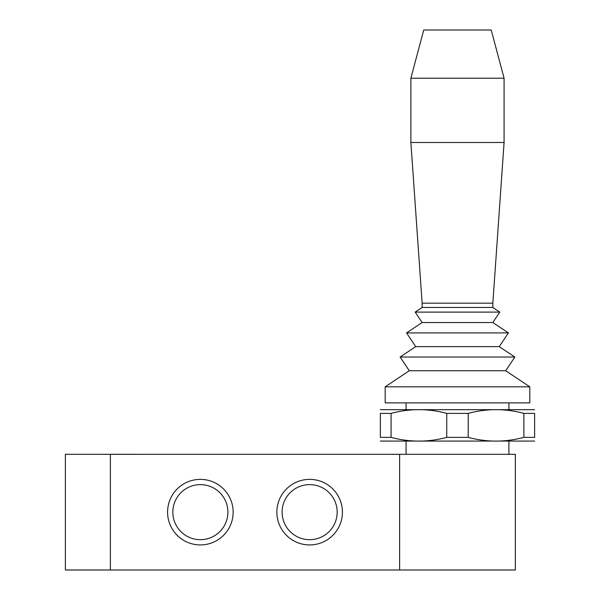 <?xml version="1.0" encoding="UTF-8"?>
<svg xmlns="http://www.w3.org/2000/svg" width="600" height="600" viewBox="0 0 600 600"><rect width="100%" height="100%" fill="white"/><g stroke="black" fill="none" stroke-linecap="round" stroke-linejoin="round"><path stroke-width="0.9" d="M110.377 569.993L65.385 569.993L65.385 454.305L110.377 454.305L110.377 570L515.332 569.993L515.332 454.305L110.377 454.298M385.17 402.885L529.8 402.885L529.8 386.812L385.17 386.812L385.17 402.885M492.84 307.47L422.13 307.47L415.178 312.105L499.785 312.105L492.84 307.47L492.84 303.188L504.082 142.485L504.082 78.21L410.88 78.21L410.88 142.485L504.082 142.485M385.17 386.812L409.275 370.74L505.695 370.74L529.8 386.812M409.275 370.74L400.125 357.022L514.838 357.022L505.695 370.74M400.125 357.022L415.702 346.635L499.268 346.635L514.838 357.022M415.702 346.635L406.553 332.918L508.41 332.918L499.268 346.635M406.553 332.918L422.13 322.53L492.84 322.53L508.41 332.918M422.13 322.53L415.178 312.105M406.058 454.305L406.058 441.45M406.058 409.312L406.058 402.885M422.13 307.47L422.13 303.188L492.84 303.188M422.13 303.188L410.88 142.485M410.88 78.21L423.735 30L491.228 30L504.082 78.21M276.862 512.153A32.782 32.782 0 0 1 326.032 483.757A32.782 32.782 0 0 1 326.032 540.54A32.782 32.782 0 0 1 276.862 512.153M282.112 512.153A27.532 27.532 0 0 0 323.407 535.995A27.532 27.532 0 0 0 323.407 488.31A27.532 27.532 0 0 0 282.112 512.153M167.587 512.153A32.782 32.782 0 0 1 216.757 483.757A32.782 32.782 0 0 1 216.757 540.54A32.782 32.782 0 0 1 167.587 512.153M172.837 512.153A27.532 27.532 0 0 0 214.132 535.995A27.532 27.532 0 0 0 214.132 488.31A27.532 27.532 0 0 0 172.837 512.153M399.63 570L399.63 454.298M534.615 409.68L380.347 409.68M468.217 413.393L468.217 437.37C486.772 442.342 505.327 442.342 523.882 437.37L534.615 437.37C534.615 442.342 534.615 442.342 534.615 437.37C534.615 442.342 534.615 442.342 534.615 437.37L534.615 413.393C534.615 408.412 534.615 408.412 534.615 413.393C534.615 408.412 534.615 408.412 534.615 413.393L523.882 413.393C505.327 408.412 486.772 408.412 468.217 413.393L446.752 413.393C428.19 408.412 409.635 408.412 391.08 413.393L380.347 413.393C380.347 408.412 380.347 408.412 380.347 413.393C380.347 408.412 380.347 408.412 380.347 413.393L380.347 437.37C380.347 442.342 380.347 442.342 380.347 437.37C380.347 442.342 380.347 442.342 380.347 437.37L391.08 437.37C409.635 442.342 428.19 442.342 446.752 437.37L446.752 413.393M391.08 413.393L391.08 437.37M468.217 437.37L446.752 437.37M523.882 437.37L523.882 413.393M534.615 441.075L380.347 441.075M492.84 322.53L499.785 312.105M508.905 454.305L508.905 441.45M508.905 409.312L508.905 402.885"/></g></svg>
